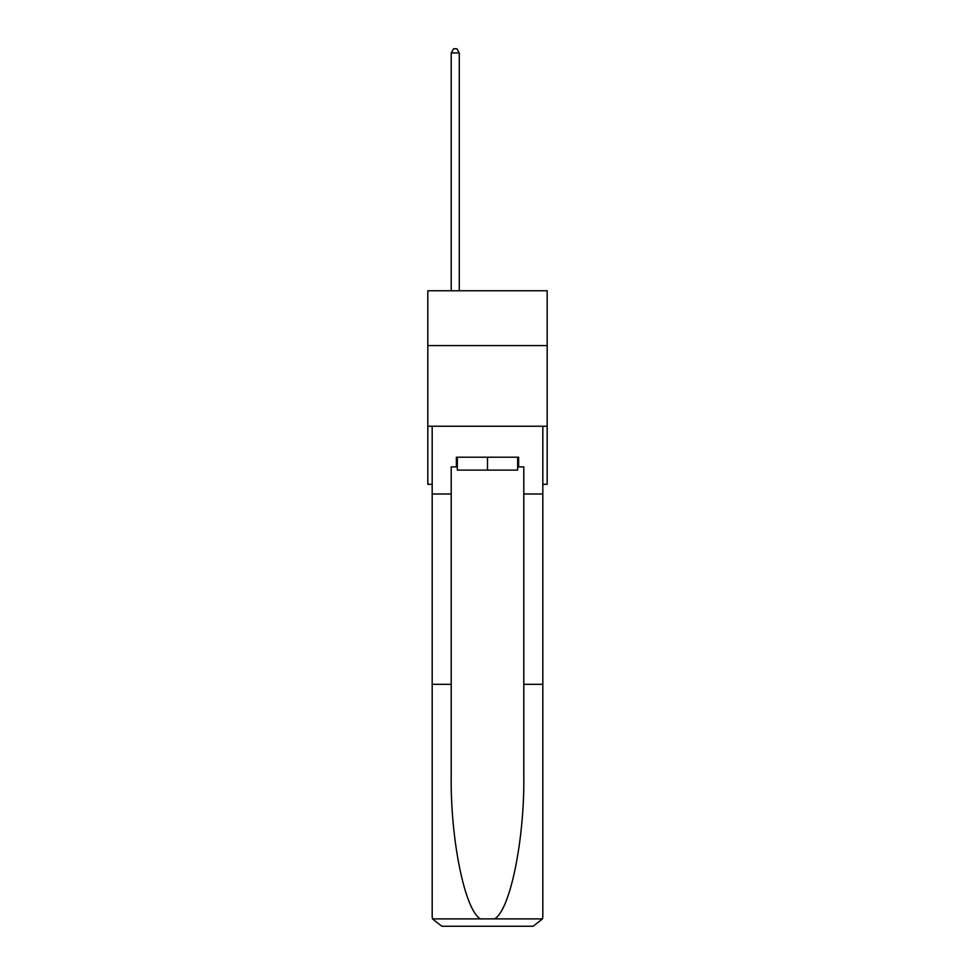 <?xml version="1.0" encoding="UTF-8"?>
<svg xmlns="http://www.w3.org/2000/svg" width="975" height="975" viewBox="0 0 975 975"><rect width="100%" height="100%" fill="white"/><g stroke="black" fill="none" stroke-linecap="round" stroke-linejoin="round"><path stroke-width="1.46" d="M547.182 345.589L547.182 290.757L427.818 290.757L427.818 345.589L547.182 345.589L547.182 484.307L542.819 484.307M547.182 426.246L427.818 426.246L427.818 345.589M427.818 426.246L427.818 484.307L432.181 484.307M517.664 457.214L517.664 470.108L457.336 470.108L457.336 457.214M487.5 457.214L487.5 470.108M456.373 466.891L451.206 466.891L451.206 684.316L432.181 684.316L432.181 916.573L432.461 918.889L441.858 926.25L533.142 926.25L542.539 918.889L542.819 916.573L542.819 684.316L523.794 684.316L523.794 466.891L518.627 466.891L518.627 457.214L456.373 457.214L456.373 466.891L457.336 466.891M508.633 926.25L533.142 926.25L508.633 926.25M451.206 684.316L451.206 774.552C450.206 838.646 464.77 910.467 480.48 918.889L494.52 918.889C510.23 910.467 524.794 838.646 523.794 774.552L523.794 684.316M432.181 916.573L432.181 426.246L542.819 426.246L542.819 493.984L523.794 493.984M451.206 493.984L432.181 493.984M542.819 684.316L542.819 493.984M517.664 466.891L518.627 466.891M459.274 290.757L459.274 52.942L451.206 52.942L451.206 290.757M451.206 52.942L453.631 48.75L456.848 48.75L459.274 52.942M432.461 918.889L480.48 918.889M494.52 918.889L542.539 918.889"/></g></svg>
